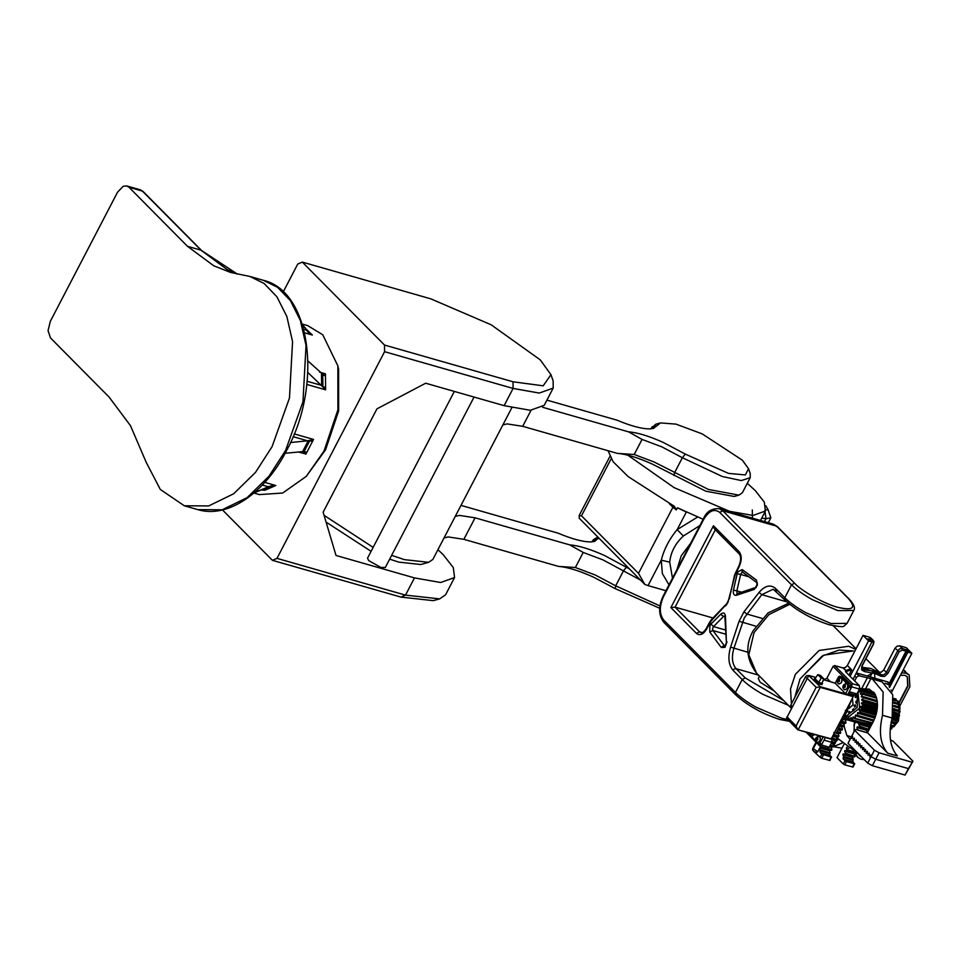 <?xml version="1.0" encoding="UTF-8"?>
<svg xmlns="http://www.w3.org/2000/svg" width="961" height="961" viewBox="0 0 961 961"><rect width="100%" height="100%" fill="white"/><g stroke="black" fill="none" stroke-linecap="round" stroke-linejoin="round"><path stroke-width="1.44" d="M187.515 246.328L213.75 265.777L230.556 272.431L249.884 276.456L264.071 283.447L276.912 296.769L286.858 316.517L292.564 341.587L289.477 398.01L272.095 446.613L255.506 472.38L233.667 493.774L208.681 505.942L184.296 505.774L160.307 489.449L146.216 462.349L130.492 425.699L109.061 397.037L50.501 337.948L48.05 330.668L50.32 321.346L117.566 192.164L123.224 186.266L126.804 185.941L128.954 187.239L187.515 246.328L200.993 250.184L227.228 269.621L237.367 274.089M306.247 476.404L325.575 449.772L338.644 410.912L338.608 369.492L337.864 365.865L337.9 409.794L324.037 450.997L306.247 476.404L282.654 493.041L259.35 494.591L253.896 493.041M302.222 324.061L307.676 325.623L322.74 334.752L337.864 365.865M304.625 332.83L312.373 335.053L304.733 327.713M306.823 384.436L325.611 389.818L325.431 373.829L321.503 373.877L321.635 385.757L307.82 372.46M298.463 451.97L305.922 454.097L313.55 439.441L308.265 440.727L302.595 451.622L285.129 453.28M262.569 489.605L264.828 490.254L275.795 485.509L271.422 485.761L254.076 492.885M264.828 490.254L261.116 489.918M263.686 489.75L262.533 489.605M305.334 327.905L304.277 327.076M312.373 335.053L307.808 331.845M325.611 389.818L321.635 385.757M305.922 454.097L303.664 452.138M308.649 332.65L302.295 324.289M308.265 440.727L290.51 442.54M306.727 452.163L304.072 451.598L309.682 440.835L312.337 441.399M322.632 374.153L307.976 361M325.419 387.559L322.872 386.562L322.74 374.814L325.286 375.811M311.124 333.755L306.871 330.692M269.224 486.41L254.269 492.729M265.993 489.714L263.086 489.425L271.134 485.942L274.053 486.242M474.049 397.061L385.337 567.47L381.061 567.507L368.724 560.623L367.522 558.197L454.337 391.427M272.431 560.335L400.941 597.093L433.303 600.649L439.682 598.883L405.506 595.123L276.984 558.365L272.431 560.335L222.484 509.931M384.58 351.69L513.09 388.436L539.277 393.061L553.188 388.1L553.152 380.904L550.941 374.658L543.193 385.817L513.018 381.793L384.508 345.047L384.58 351.69L276.984 558.365M513.018 381.793L513.09 388.436L504.129 405.662L425.675 383.223L376.94 408.857L323.136 512.201L336.014 555.458L414.467 577.897L440.655 582.51L454.553 577.561L453.304 567.591L443.249 554.725L437.928 549.692M504.129 405.662L530.304 410.287L544.214 405.326L553.188 388.1M283.255 291.892L297.742 264.059L302.295 262.089L384.508 345.047M454.553 577.561L445.592 594.775L439.682 598.883M302.295 262.089L430.804 298.847L491.179 324.806L540.262 359.87L550.941 374.658M326.079 522.087L371.102 551.326M389.673 559.146L398.839 562.125L420.714 564.527L428.678 562.317L404.533 559.662L391.644 555.35M511.853 407.68L432.858 559.422L428.678 562.317M373.156 547.374L324.073 515.336M617.334 453.376C626.26 454.06 637.828 457.604 652.075 463.971L705.686 491.155L734.132 496.465L738.913 495.143L708.389 489.437L654.009 461.941L634.212 454.493L617.334 453.376L522.7 426.312L531.049 410.287M546.917 400.124L616.962 420.161C631.029 426.035 641.984 428.954 649.852 428.894L653.492 428.414L660.507 422.924L675.967 424.113L702.299 433.928L742.385 460.211L748.559 468.764L745.352 474.938L728.51 473.389L685.337 454.121L663.282 442.444C649.035 436.066 637.467 432.534 628.542 431.849L642.056 439.417L661.853 446.865L682.37 457.724L722.336 476.512L741.291 480.56L750.229 477.665L742.385 492.729L738.913 495.143M660.507 422.924L655.714 424.245L650.681 428.858M460.992 505.378L558.125 533.187C572.191 539.073 583.147 541.98 591.015 541.932L594.643 541.439L598.643 537.836M597.826 537.019L593.405 539.686L591.844 541.884M629.407 568.888L604.445 555.47C590.198 549.103 578.618 545.56 569.705 544.875L583.219 552.443L603.015 559.903L640.446 580.024M659.979 605.947L615.689 585.826L595.171 574.966L575.375 567.519L558.497 566.401C567.41 567.098 578.99 570.63 593.237 577.008L615.292 588.673L659.726 608.277M444.018 537.98L448.198 536.923L463.863 539.337L475.07 517.811L459.406 515.396L455.226 516.453M502.867 424.954L507.048 423.897L522.7 426.312M558.497 566.401L463.863 539.337M542.641 407.272L628.542 431.849M750.229 477.665L750.217 473.437L748.559 468.764M475.07 517.811L569.705 544.875M669.144 503.444L672.916 507.252L638.512 573.345L644.819 584.432L648.038 585.597L661.276 560.167L662.345 573.585L669.012 584.841M703.152 519.276L677.445 507.768L676.328 509.919L674.394 506.339L628.146 476.584L613.154 461.773L608.049 450.721M644.819 584.432L579.207 518.231L579.303 515.252L609.815 456.643M672.484 578.174L669.709 562.173L661.276 560.167C664.075 549.175 669.361 539.001 677.169 529.643L683.331 536.01L699.884 525.535M765.749 505.762L768.067 509.582L764.836 510.147M761.701 518.171L766.001 518.688L770.842 517.859L768.067 509.582M768.319 522.7L770.842 517.859M627.749 455.142L674.166 487.659L729.603 511.324L752.992 515.444L765.424 511.012L764.307 502.122L755.31 490.627L747.298 483.299M752.451 517.583L752.295 509.979M685.661 511.757L677.445 507.768M638.512 573.345L581.489 515.805L611.112 458.89M579.159 515.661L581.489 515.805M665.949 590.727L648.038 585.597M669.709 562.173C670.73 552.275 675.271 543.554 683.331 536.01M670.874 607.568L675.078 607.136L715.416 529.631L714.047 528.274L713.458 525.763L670.874 607.568L696.461 633.395C699.92 635.942 703.344 634.476 706.707 628.962L711.296 620.794L727.837 602.667L735.069 575.134L739.213 566.522C741.928 560.347 741.868 555.374 739.045 551.578L713.458 525.763M774.314 691.091L760.163 682.214L758.277 678.406L759.466 676.112M712.978 617.983L675.078 607.136L699.5 631.785L696.461 633.395M855.734 649.372L848.683 646.26L819.12 650.477L795.384 674.298L790.519 688.905L791.42 703.884L790.519 688.905L795.384 674.298L819.12 650.477L848.683 646.26L855.734 649.372M853.32 650.933L823.745 655.15L800.008 678.971L794.759 697.458L800.008 678.971L822.268 655.967L839.049 650.092L853.32 650.933M851.866 699.26L847.037 710.696L846.004 710.539M841.98 678.382L843.073 678.094L839.698 676.292L838.569 676.784L835.205 683.247L845.62 693.758L847.842 694.395L851.194 687.932L848.983 687.295L848.971 685.637L851.182 686.274L851.194 687.932M847.77 684.22L848.863 683.932L846.653 683.307L842.016 678.634L844.238 679.259L848.863 683.932M853.224 696.653L820.25 687.379L820.274 686.731L852.743 695.86L853.224 696.653L831.253 738.853L797.714 729.747L831.253 738.853M809.126 675.535L815.853 677.493L808.742 675.547L786.482 718.287L797.822 729.783L796.08 725.963L816.165 687.367L807.036 678.154M820.274 686.731L808.742 675.547M820.238 686.995L816.165 687.367M820.25 687.379L798.291 729.579M786.939 716.75L796.08 725.963M843.073 678.094L841.92 676.928L838.569 676.784M823.205 736.823L819.841 743.273L818.712 743.766L822.063 743.91L820.922 744.403L822.063 743.91L825.427 737.447M809.426 732.762L809.438 734.42L810.603 735.585M819.781 676.496L820.334 675.439L818.111 674.814L821.247 677.961L823.457 678.598L820.334 675.439M821.162 678.022L818.76 682.406L822.027 683.343L823.757 678.766L820.406 675.379L817.811 674.634L821.162 678.022L823.757 678.766M817.811 674.634L815.048 678.67L818.76 682.406M815.12 678.562L814.027 679.487L818.087 683.583L821.931 684.676L822.087 683.199M814.592 678.418L818.64 682.502L818.087 683.583M818.64 682.502L822.496 683.607M848.971 685.637L847.806 684.472L851.182 686.274M818.712 743.766L817.547 742.601M816.394 741.436L811.757 736.763M848.983 687.295L845.62 693.758M842.809 719.381L836.226 733.099L833.824 732.414M843.109 718.828L847.146 719.981L842.689 719.609L847.23 710.888L845.308 710.335M850.641 693.734L852.743 695.86M842.292 742.985L835.205 745.94L833.067 743.646M835.325 742.288L838.436 738.769L835.325 742.288M870.75 641.095L873.429 642.585L873.201 644.266L861.873 666.021L861.597 669.853L864.516 671.571L874.63 673.517L874.882 678.226M870.173 676.88L872.336 672.604L870.173 676.88M848.935 675.151L851.686 669.877L847.35 665.492L845.308 667.535L842.773 667.895L847.013 671.198L846.329 672.52M845.992 671.15L845.668 671.859L859.422 685.734L852.683 683.812L834.592 665.553L833.067 666.357L847.542 680.965L846.977 682.034M851.686 669.877L847.013 671.198M836.947 738.565L838.196 738.48M891.856 692.004L892.493 690.478L891.003 690.058M867.843 638.897L871.939 641.876L868.54 640.903L863.038 635.353L869.777 637.275L872.384 639.906L868.6 638.825L867.843 638.897L868.648 639.714M873.933 641.431L872.384 639.906L873.933 641.431L873.585 643.966L862.257 665.709L862.053 668.592L864.239 669.877L861.645 667.246L870.69 668.46L878.486 672.063L881.093 674.694L873.285 671.09L864.239 669.877L864.516 671.571M862.473 669.192L862.053 668.592M884.6 676.436L887.868 673.457L899.196 651.702L902.235 650.104L906.463 651.39L906.752 652.651L907.616 652.699L908.445 652.315L907.568 650.261L902.223 648.447L899.688 648.807L897.646 650.849L886.33 672.592L883.88 674.826L881.093 674.694L880.889 676.244L884.6 676.436M871.327 638.813L869.777 637.275M902.235 650.104L902.223 648.447L899.616 645.816L897.081 646.176L895.051 648.219L899.196 651.702M887.868 673.457L883.724 669.973L881.273 672.195L878.486 672.063M833.487 746.661L841.944 748.199M853.993 731.814L854.437 721.879M844.202 723.068L844.094 725.327M829.199 747.19L821.499 744.991L824.021 740.138L831.721 742.348L829.199 747.19L826.916 748.175L820.177 746.241L817.583 742.685M816.165 741.243L815.312 740.342M847.542 680.965L851.746 685.193L852.683 683.812M792.296 706.455L790.843 704.99L790.615 706.671L791.648 707.692M808.682 675.631L806.772 675.631L805.414 677L806.868 678.466M830.4 681.721L826.904 678.202L823.889 679.835M851.746 685.193L851.758 686.851L859.458 689.061L859.422 685.734M851.758 686.851L849.236 691.704L856.936 693.902L859.458 689.061M831.721 742.348L831.685 739.021M823.409 679.715L835.241 683.163L823.865 679.799M790.843 704.99L805.414 677M848.491 693.121L854.665 694.887L856.936 693.902M834.592 665.553L842.773 667.895M845.416 671.198L845.668 671.859M821.499 744.991L820.358 745.472M846.112 681.157L846.677 680.088M826.904 678.202L833.067 666.357M811.793 736.835L815.348 740.378M836.575 737.604L858.738 754.061M844.106 726.264L846.869 735.561L851.374 736.847M850.101 739.309L846.869 735.561M874.45 750.205L871.086 756.667L875.711 759.238L908.433 768.608L905.07 775.059L912.95 761.22L908.433 768.608L875.711 759.238L871.086 756.667L867.723 763.118L872.348 765.701L879.075 752.787L874.45 750.205L854.761 730.348L855.915 729.423L867.459 732.726L887.724 753.172C880.3 744.451 878.558 731.826 882.51 715.284L883.135 692.016L872.396 679.055L859.819 675.931L856.119 673.505M872.348 765.701L905.07 775.059M867.723 763.118L848.034 743.261L851.398 736.799L852.551 737.135L851.398 736.799L854.761 730.348M853.248 738.673L852.551 737.976L851.422 738.468L851.398 736.799L852.539 736.306L852.551 737.976L853.248 738.673L854.389 738.18L854.413 739.838L853.272 740.33L853.248 738.673M908.445 652.315L911.857 653.288L906.355 647.738L899.616 645.816M911.857 653.288L892.493 690.478M898.919 705.302L899.868 707.128M900.013 707.512L898.415 721.086L894.379 726.048M893.334 726.708L891.976 727.273M868.54 640.903L850.089 676.328M871.939 641.876L853.08 679.331M883.724 669.973L895.051 648.219M867.182 676.027L873.297 672.736L880.889 676.244M907.616 652.699L889.502 687.487M869.273 726.348L868.6 727.633M867.507 729.723L866.846 731.009M906.752 652.651L889.466 685.854M855.11 740.547L854.413 739.838L856.251 740.871L855.11 740.547L856.239 740.054L856.263 741.712L855.122 742.204L855.11 740.547M864.371 749.892L863.675 749.184L862.534 749.676L862.51 748.018L863.663 748.343L861.825 747.322L860.684 747.814L860.66 746.144L859.963 745.448L858.834 745.94L858.81 744.282L859.963 744.607L858.113 743.574L856.972 744.066L856.263 741.712L858.101 742.745L856.96 742.409L858.101 741.916L858.81 744.282L859.951 743.79L859.963 745.448L861.813 746.481L860.66 746.144L861.801 745.652L861.825 747.322L862.51 748.018L863.651 747.526L864.371 749.892L865.513 750.217L864.371 749.892L865.501 749.4L865.525 751.058L864.383 751.55L864.371 749.892M866.221 751.754L865.525 751.058L867.363 752.091L866.221 751.754L867.363 751.262L867.375 752.931L866.233 753.424L866.221 751.754M868.071 753.628L869.224 753.953L868.071 753.628L869.212 753.136L869.224 754.793L868.095 755.286L868.071 753.628M869.921 755.502L871.074 755.827L869.224 754.793L869.921 755.502L871.062 755.01L871.086 756.667L869.945 757.16L869.921 755.502M847.35 665.492L863.038 635.353M856.467 696.845L856.155 695.235L855.146 696.04L855.35 697.602L856.467 696.845M853.957 710.407L853.644 708.798L852.635 709.602L852.839 711.152L853.957 710.407M857.176 702.311L856.852 700.701L855.855 701.506L856.047 703.056L857.176 702.311M850.029 713.038L849.716 711.428L848.707 712.233L848.911 713.795L850.029 713.038M855.566 706.359L855.242 704.749L854.245 705.554L854.437 707.104L855.566 706.359M852.936 694.395L853.14 696.245L854.293 694.779M846.497 712.305L847.71 711.633L847.674 710.215M849.116 708.317L853.08 704.845L852.371 698.311M845.079 715.032L846.641 715.801L857.224 707.356L857.26 693.289M846.641 715.801L849.056 716.498L859.627 708.053L857.945 691.98M892.973 714.528L899.112 716.281L899.496 715.477L893.225 713.23M877.261 708.665L862.822 704.533L877.201 709.098M877.153 709.494L862.534 705.818L877.081 709.987M892 718.576L897.778 720.221L898.259 719.537L892.337 717.314M876.54 712.798L861.681 708.545L876.42 713.29M876.324 713.663L861.2 709.759L876.216 714.059M895.928 723.801L891.111 722.42L895.904 723.789L896.553 722.72L891.352 721.23M875.411 716.678L859.975 712.257L875.219 717.194M875.087 717.531L857.933 712.497L857.452 713.146L874.858 718.119M890.523 725.879L893.79 726.816L894.343 726.192L890.679 724.846M874.017 720.077L857.801 715.44L873.765 720.594M873.621 720.87L857.044 716.305L855.927 714.888L855.386 715.38L856.467 715.681M891.207 729.075L891.892 728.354L890.282 727.897M872.612 722.84L855.062 718.384L872.36 723.333M872.24 723.549L854.629 718.612L853.873 717.086M871.555 724.87L852.347 719.873L871.327 725.303M871.255 725.435L851.914 719.933L851.47 717.723M870.942 726.035L849.656 720.354L870.762 726.384M849.368 720.342L870.726 726.444L849.416 720.342L848.791 717.399M847.338 719.777L870.69 726.528L847.182 719.801L848.731 717.374M847.158 719.789L846.833 716.341L845.163 718.287M844.995 718.227L845.632 715.044M895.856 698.935L893.526 698.383M874.258 692.869L859.639 689.121L874.618 693.398M893.598 698.827L896.108 699.115M893.73 699.824L897.994 701.23L893.754 700.016M859.639 689.121L859.35 692.112L861.104 690.442L875.279 694.539M875.243 694.479L861.14 690.442L861.428 691.295L875.663 695.368M893.802 700.545L897.994 701.23M893.97 703.2L899.256 704.713L899.112 703.704M862.534 693.241L876.408 697.338M876.504 697.638L862.678 694.25L876.672 698.251M893.958 706.587L899.868 708.269L899.916 707.164L893.994 705.446L899.82 707.104M863.338 696.713L877.201 700.869M877.249 701.218L863.29 697.806L877.321 701.818M893.646 710.443L900.061 711.717L899.916 710.948L893.778 709.194M863.29 697.806L861.741 700.257L877.477 704.869M877.477 705.254L863.242 701.746L877.465 705.818M862.822 704.533L861.428 703.68L863.242 701.746M863.17 696.641L861.476 697.061L861.32 696.317L862.678 694.25M862.353 693.241L860.66 694.286L861.428 691.295M850.005 720.053L850.881 717.567M852.659 719.465L853.152 716.882M872.192 723.633L854.485 718.492M855.314 717.891L855.386 715.38M857.128 716.353L873.537 721.05L857.044 716.305M857.801 715.44L857.452 713.146M859.975 712.257L859.602 709.554L876.156 714.299M859.602 709.554L861.2 709.759M861.681 708.545L860.575 707.104L862.534 705.818M859.915 709.65L876.156 714.287M897.778 720.221L891.928 718.804L896.181 720.017L896.553 722.72M859.218 710.335L875.915 715.104M891.724 719.633L895.796 720.798M860.84 706.263L876.937 710.864M892.793 715.404L897.418 716.726L898.259 719.008M899.112 716.281L897.418 716.726M860.575 707.104L876.768 711.741M892.589 716.269L897.154 717.567M893.298 712.786L899.4 714.996M861.428 703.68L877.309 708.221M893.442 711.933L898.139 713.278L898.018 714.143M861.561 702.815L877.381 707.332M861.729 699.428L877.465 703.92M893.826 708.605L899.916 710.948L893.778 709.182M899.868 708.269L898.307 709.891M861.32 696.317L862.666 696.701M899.256 704.713L897.91 706.779M860.383 693.674L861.176 693.902M898.006 701.746L896.961 704.137M858.954 691.68L859.566 691.848M896.217 699.584L896.024 700.425M891.964 725.843L891.892 728.354M891.039 722.756L894.03 723.609L894.379 725.903M894.511 722.948L894.03 723.609M899.82 712.209L898.139 713.278M845.103 684.46L844.299 685.83L845.32 686.598L844.899 687.403L843.866 686.647L843.614 687.956L843.578 684.845L847.254 683.583C848.275 687.632 847.254 689.602 844.166 689.505L844.827 689.878M846.725 683.247L847.374 683.619C848.395 687.668 847.362 689.638 844.287 689.542M844.287 689.614C841.944 687.487 842.557 685.349 846.124 683.187L847.254 683.583M843.157 685.637L844.539 686.803M844.863 684.292L845.272 685.866L843.854 685.373M844.899 686.586L843.422 686.202M843.866 686.647L845.284 686.971M839.313 678.61L838.509 679.98L839.53 680.76L839.109 681.553L838.076 680.808L837.824 682.118L837.788 679.007L841.464 677.745C842.485 681.781 841.464 683.764 838.376 683.667L839.037 684.04M840.935 677.397L841.584 677.781C842.605 681.817 841.584 683.8 838.497 683.691M838.497 683.764C836.154 681.649 836.767 679.499 840.334 677.349L841.464 677.745M837.367 679.799L838.749 680.965M839.085 678.442L839.482 680.028L838.064 679.535M839.109 680.736L837.632 680.364M838.076 680.808L839.494 681.133M812.069 733.507L811.661 734.3L810.616 733.555L810.363 734.865L810.171 733.111M814.327 734.444L810.928 736.414M814.447 734.48L811.577 736.787M810.616 733.555L812.033 733.88M817.655 737.207L816.838 738.577L817.859 739.345L817.451 740.15L816.406 739.393L816.153 740.703L816.117 737.592L819.793 736.33C820.826 740.378 819.793 742.348 816.718 742.252L817.367 742.625M819.265 735.994L819.913 736.366C820.934 740.414 819.913 742.385 816.826 742.288M816.826 742.36C814.484 740.234 815.096 738.096 818.664 735.934L819.793 736.33M815.697 738.384L817.078 739.55M817.415 737.039L817.811 738.613L816.394 738.12M817.439 739.333L815.961 738.949M816.406 739.393L817.823 739.718M882.15 675.078L861.813 667.246M850.665 668.832L845.488 670.634M900.385 675.319L904.745 675.283L907.4 676.832L907.965 686.094L898.847 703.62M861.537 756.884L858.365 753.904M855.71 753.52L857.729 757.316L861.044 759.25L864.203 759.574M899.58 706.455L909.899 686.647L909.19 675.054L905.875 673.132L901.634 672.916M857.729 757.316L854.317 753.82M903.04 670.225L909.19 675.054M907.256 676.688L907.677 685.806L898.463 703.512M861.248 756.583L859.374 755.406M813.763 751.142L812.958 750.337L813.763 751.142L812.958 750.337L813.27 748.751L816.454 742.625M812.586 749.964L813.619 750.985L812.586 749.964L812.814 748.283L815.997 742.156M814.375 751.538L816.345 752.559L817.811 751.718L819.757 747.97L829.391 750.733L829.751 750.012L820.129 747.262L820.009 751.814L820.25 752.547L829.884 755.298L831.601 757.232L821.847 754.145L820.165 757.376L813.366 750.997M854.677 676.268L856.479 677.445L857.921 676.112L859.819 675.931M856.407 672.94L887.844 681.938L889.249 683.331L889.466 685.661M889.345 685.097L889.201 686.803L889.345 685.097L885.033 683.139M867.218 678.046L861.621 688.809L869.188 689.085L874.798 693.686C878.702 701.602 878.234 710.816 873.393 721.327L867.459 732.726M843.109 758.421L843.35 759.154L852.984 761.905L852.96 760.247L843.338 757.484L843.109 758.421M829.884 755.298L829.86 753.64L820.238 750.877M820.165 757.376L821.703 758.241L823.385 755.01M831.469 756.908L829.92 760.463L821.703 758.241M852.984 761.905L854.701 763.839L846.485 761.617L843.35 759.154M844.947 760.752L843.265 763.983L843.962 764.475L844.803 764.848L846.485 761.617M853.02 767.07L844.803 764.848M841.824 722.336L845.752 723.104L841.992 722.035M842.148 721.723L845.908 722.804L842.401 721.23M840.07 725.723L843.986 726.492L840.226 725.411M840.382 725.111L844.154 726.18L840.647 724.606M838.304 729.099L842.232 729.867L838.472 728.786M838.629 728.486L842.389 729.567L838.881 727.994M836.55 732.486L840.479 733.243L836.707 732.174M836.863 731.874L840.635 732.943L837.127 731.369M833.067 735.369L838.713 736.631L833.235 735.057M833.391 734.757L838.869 736.33L833.655 734.252M831.457 738.793L836.959 740.006L831.469 738.444M831.637 738.144L837.115 739.706L831.89 737.64M831.541 742.697L835.193 743.394L831.697 742.385M831.721 742.048L835.433 742.793L831.709 741.472M829.775 746.072L833.439 746.769L829.944 745.772M830.1 745.472L833.595 746.469L830.352 744.967M822.292 746.805L821.691 747.646L820.129 747.262L820.598 746.361M821.691 747.646L831.505 750.349L822.051 747.394M822.208 747.093L831.83 749.844L827.349 747.982M820.442 750.469L830.16 752.931L820.502 749.916M860.984 723.585L870.618 726.336M858.87 727.213L868.852 729.711L857.308 726.828L856.936 727.537L866.57 730.3L866.942 729.579L857.308 726.828M859.386 726.66L869.008 729.411L859.446 726.096L859.23 726.96M867.254 732.787L857.632 730.036M846.545 750.877L856.539 753.376L844.995 750.493L844.623 751.202L854.245 753.953L854.617 753.244L844.995 750.493M847.037 747.19L846.389 747.826L846.917 750.625M844.791 754.253L854.773 756.751L843.229 753.868L842.869 754.577L852.491 757.34L853.236 759.274L843.614 756.523L843.338 757.484M845.308 753.7L854.942 756.451L845.368 753.148L845.151 754.001M843.554 757.076L853.236 759.274M842.869 754.577L843.614 756.523M868.696 726.204L859.074 723.453L858.702 724.162L868.324 726.912L868.696 726.204L870.246 726.588M846.389 747.826L848.779 748.511M852.491 757.34L852.863 756.619L843.229 753.868M856.179 753.628L854.617 753.244M866.57 730.3L867.315 732.234M856.936 727.537L857.68 729.483M868.324 726.912L869.068 728.858M858.702 724.162L859.446 726.096M868.492 729.964L866.942 729.579M860.624 723.837L859.074 723.453M854.245 753.953L854.99 755.899M844.623 751.202L845.368 753.148M854.413 757.004L852.863 756.619M847.073 750.325L856.539 753.376M829.391 750.733L830.136 752.667M844.467 716.209L845.115 716.389L844.479 716.185M845.596 719.597L843.073 718.876M841.428 723.104L843.458 723.693L843.83 722.972L841.8 722.396M839.674 726.48L841.704 727.069L842.076 726.36L840.034 725.771M837.908 729.867L839.95 730.444L840.31 729.735L838.28 729.159M834.436 732.75L838.184 733.832L838.557 733.123L836.514 732.534M832.67 736.138L836.43 737.207L836.791 736.498L833.043 735.429M831.697 739.742L834.665 740.583L835.037 739.874L831.541 738.877M831.145 743.466L832.911 743.97L833.271 743.261L831.505 742.757M829.379 746.841L831.145 747.346L831.517 746.637L829.751 746.132M832.911 743.97L833.655 745.904M833.067 747.021L831.517 746.637M834.665 740.583L835.409 742.529M834.833 743.646L833.271 743.261M836.43 737.207L837.175 739.141M836.587 740.258L835.037 739.874M838.184 733.832L838.929 735.766M838.352 736.883L836.791 736.498M839.95 730.444L840.695 732.39M840.106 733.495L838.557 733.123M841.704 727.069L842.449 729.003M841.872 730.12L840.31 729.735M843.458 723.693L844.202 725.627M843.626 726.744L842.076 726.36M845.224 720.306L845.968 722.252M845.392 723.357L843.83 722.972M831.145 747.346L831.89 749.292M831.313 750.397L829.751 750.012M872.396 679.055L882.03 681.817L892.769 694.767L892.144 718.035C888.192 734.576 889.922 747.202 897.358 755.923L887.724 753.172M890.391 739.754L893.262 741.351L912.95 761.22M879.075 752.787L911.797 762.145M821.847 754.145L820.25 752.547M855.494 722.179L853.873 725.291M843.878 744.499L837.019 757.676L843.265 763.983M888.108 684.016L888 682.094L889.249 683.331M888.877 682.959L887.844 681.938L888.877 682.959M856.479 677.445L854.665 680.929M249.884 276.456L263.362 280.312L277.549 287.303L290.39 300.625L300.337 320.373L306.042 345.431L302.955 401.866L285.573 450.469L268.984 476.224L247.145 497.618L222.159 509.798L197.774 509.63L184.296 505.774M325.431 373.829L319.653 372.171M313.55 439.441L294.222 433.916M275.795 485.509L264.816 482.374M321.214 385.289L307.172 381.277M306.475 330.152L303.76 329.371M293.093 436.666L307.712 440.847M262.341 485.041L268.395 486.771M128.954 187.239L142.432 191.095L202.026 251.205M126.804 185.941L140.282 189.785L143.465 192.116M400.941 597.093L405.506 595.123L414.467 577.897M685.337 454.121L682.37 457.724L674.526 472.8L674.129 475.647M657.084 425.603L651.618 427.945M592.769 540.983L598.235 538.628M583.219 552.443L575.375 567.519M626.5 567.146L623.533 570.75L615.689 585.826L615.292 588.673M642.056 439.417L634.212 454.493M673.144 505.558L672.916 507.252L676.328 509.919M765.052 511.72L766.001 518.688L764.475 521.595M697.614 517.042L677.169 529.643L686.37 511.973M690.707 543.181L681.277 555.686L676.928 569.645M664.483 622.728L663.45 621.707L663.679 620.025C659.294 614.127 659.21 606.379 663.426 596.769L703.764 519.264C709.014 510.699 714.335 508.405 719.717 512.381L791.504 584.817C796.405 589.658 803.312 594.595 812.249 599.628L837.752 610.595L853.788 610.463C855.458 607.941 853.909 604.133 849.128 599.015L777.341 526.58L773.233 524.105L777.701 527.217M849.5 599.652L848.467 598.631C856.527 608.001 852.936 610.884 837.716 607.28C825.103 604.193 801.366 590.955 794.555 583.207L722.768 510.771L719.321 508.681C711.741 508.261 706.455 511.588 703.464 518.664L663.126 596.168C658.297 606.631 658.537 615.352 663.823 622.344L735.609 694.779C747.406 705.506 762.157 713.747 779.864 719.489L789.317 721.279M719.717 512.381L722.768 510.771L776.668 526.196L848.467 598.631M785.593 600.433L784.56 599.412L784.789 597.73L791.504 584.817L794.555 583.207M736.27 695.163L735.237 694.142L735.465 692.461L663.679 620.025M724.858 646.381L712.906 630.524L712.569 628.59L713.53 626.584L723.549 616.421L725.002 616.001M725.675 630.056L713.53 626.584L710.984 624.097L709.903 625.623L709.747 632.002L712.906 630.524L725.927 634.248M741.387 592.18L736.847 590.883L740.655 574.462L749.003 576.84M737.003 592.937L736.847 590.883L733.411 590.114C732.943 593.79 733.892 595.532 736.258 595.327L736.883 593.802L738.276 593.49L737.003 592.937M702.347 632.602L699.5 631.785L701.013 632.698C702.179 633.371 703.981 631.918 706.407 628.35L709.711 622.019L711.416 619.605L711.296 620.794M776.416 591.183L775.383 590.162L775.611 588.48C770.518 584.228 764.992 585.549 759.046 592.444L761.797 594.679L786.795 601.838M783.599 700.461L745.243 677.937L736.066 668.688C732.102 663.907 731.393 657.096 733.916 648.255L744.294 617.887L761.797 594.679L773.185 589.225L784.921 600.048C796.717 610.788 811.468 619.016 829.187 624.758C839.265 626.8 844.251 627.185 844.13 625.899L847.061 623.377L831.025 623.521L805.522 612.541C796.585 607.508 789.678 602.571 784.789 597.73L775.611 588.48M745.243 677.937L742.192 679.547C747.081 684.388 754.001 689.325 762.938 694.359L788.44 705.326M758.445 675.09L736.066 668.688L734.384 668.928L733.027 670.285L742.192 679.547L735.465 692.461C740.366 697.302 747.274 702.239 756.211 707.272L781.713 718.239L787.696 719.645M747.922 652.267L730.576 647.125C727.717 657.144 728.534 664.868 733.027 670.285M755.827 626.188L739.081 621.238L730.576 647.125M762.061 618.379L746.769 614.007L744.018 611.761L739.081 621.238M759.046 592.444L744.018 611.761M739.85 554.281L738.817 553.26L739.045 551.578M738.961 565.861L739.213 566.522L738.961 565.861M735.67 572.191L735.922 572.852L735.67 572.191M714.672 529.151L739.189 553.896C741.207 556.431 741.123 560.431 738.913 565.921L734.552 575.098L729.375 598.559L725.519 605.971M726.792 604.625L725.627 604.793L711.416 619.605L712.582 619.449L711.416 619.617M709.759 621.971L710.011 622.632L709.759 621.971M706.455 628.302L706.707 628.962L706.455 628.302M725.062 646.224L722.756 646.26L721.315 647.522L725.026 647.342L726.996 641.768L726.432 642.537L725.447 616.085C724.858 612.89 723.369 612.181 721.014 613.947L722.011 615.472L724.87 616.806L726.42 642.465L725.026 646.453M721.014 613.947L710.984 624.097M709.747 632.002L721.315 647.522M756.283 587.543L754.89 587.856L754.265 589.393L757.46 585.033L756.427 580.084L756.295 581.837L757.364 582.895M756.427 580.084L742.228 569.597L742.096 571.351L743.165 572.408L741.736 572.576L740.655 574.462L737.219 573.693L733.411 590.114M742.228 569.597L737.928 571.783L737.219 573.693M736.258 595.327L754.265 589.393M663.426 596.769L663.174 596.108L663.426 596.769M788.488 603.304L768.043 612.962L753.136 630.764C745.087 645.336 746.216 659.462 756.523 673.144L748.799 654.789L754.049 632.59L768.908 614.596L789.726 604.325M851.422 694.527L851.218 693.902M851.927 699.14L847.398 710.335M845.968 672.159L846.461 671.198M872.396 641.564L872.384 639.906M889.261 683.367L906.019 651.186L905.995 649.516M809.931 734.961L807.54 732.534M889.418 684.809L906.703 651.63L908.385 651.077M868.624 640.482L868.6 638.825M893.141 713.663L899.496 715.477M899.412 715.861L893.069 714.047M892.204 717.807L898.259 719.537M898.115 719.897L892.096 718.179M891.231 721.783L896.457 723.273M896.265 723.597L891.159 722.131M890.595 725.411L894.21 726.444M893.982 726.696L890.547 725.711M890.234 728.438L891.64 728.846M891.4 729.027L890.21 728.678M873.777 692.232L859.446 688.136L873.777 692.232M859.458 688.544L874.174 692.749L859.458 688.532M875.387 694.767L861.416 690.767M893.934 702.347L899.232 703.86M899.328 704.161L893.958 702.623M893.982 705.662L900.001 707.38M900.037 707.74L893.982 705.999M893.742 709.518L900.085 711.332M900.061 711.717L893.706 709.903M863.242 696.641L877.165 700.629L863.302 696.677M859.458 688.46L874.09 692.641M845.151 716.281L844.515 716.101M846.869 718.624L845.356 718.191M849.2 720.089L847.518 719.609M859.362 713.338L874.99 717.807L859.338 713.338M846.809 719.525L843.265 718.516M844.815 718.035L843.686 717.711M853.704 751.646L847.134 749.76M843.422 718.215L846.797 719.176M882.51 715.284L892.144 718.035M865.573 688.857L870.846 678.73M831.085 757.208L829.403 760.439M854.185 763.815L852.503 767.046M817.811 751.718L812.814 748.283M263.362 280.312C311.1 291.267 322.74 384.905 286.642 450.457C264.804 493.341 227.625 518.772 197.774 509.63M140.282 189.785L143.093 191.479L201.654 250.569L237.391 274.101M652.243 426.66L651.486 428.113M592.649 541.151L593.405 539.686M765.424 511.012L760.499 520.466M773.233 524.105L719.321 508.681M742.661 572.167L756.824 582.618L756.944 585.009L755.406 587.555L737.664 593.514M847.061 623.377L853.788 610.463M724.858 615.941L724.87 616.794M856.059 648.747L833.319 625.803M756.523 673.144L791.347 708.281M851.326 693.938L851.566 694.671M852.023 698.971L847.085 710.816M849.524 705.602L846.893 708.822M797.786 729.795L830.412 738.973M841.704 676.796L839.494 676.16M821.138 744.535L818.916 743.898M873.369 640.482L870.762 637.852M806.039 732.114L819.901 746.096M851.975 719.957L871.243 725.471M846.845 718.792L845.091 718.287M897.73 700.905L893.718 699.764M899.076 703.692L893.934 702.215M876.36 697.193L862.497 693.229M890.198 728.786L891.195 729.063M890.523 725.903L893.706 726.816M809.751 733.159L811.036 736.51M865.921 658.693L879.555 672.448M903.292 669.745L905.574 671.499M854.725 763.815L853.044 767.046"/></g></svg>

